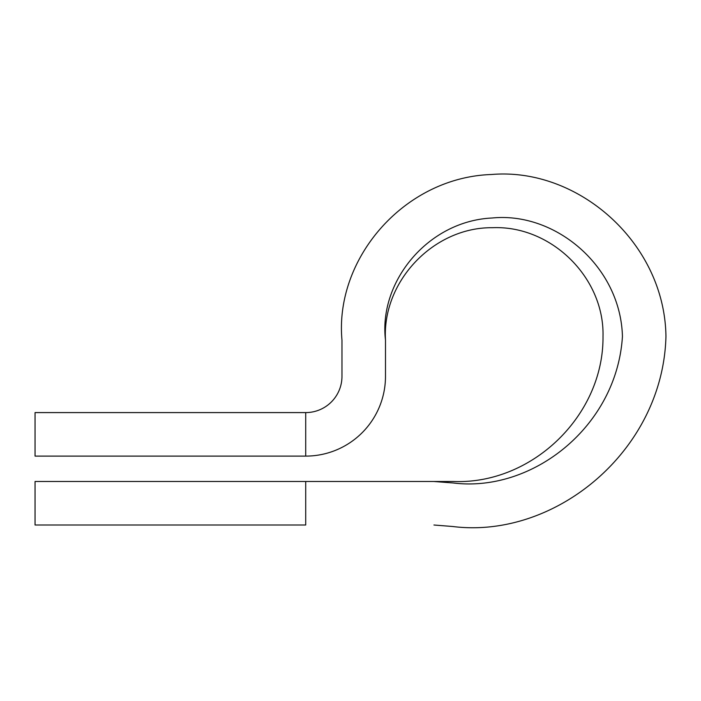 <?xml version="1.0" encoding="UTF-8"?>
<svg xmlns="http://www.w3.org/2000/svg" width="701" height="701" viewBox="0 0 701 701"><rect width="100%" height="100%" fill="white"/><g stroke="black" fill="none" stroke-linecap="round" stroke-linejoin="round"><path stroke-width="1.05" d="M103.95 456.106L256.251 456.106M35.05 412.591L305.715 412.591L305.715 456.106L35.05 456.106L35.05 412.591M433.937 481.491L453.328 482.989C453.363 481 453.363 481 453.328 482.989L433.937 481.491L305.715 481.491L453.354 481.491C532.19 484.715 603.727 415.386 603.009 336.48C604.542 277.684 551.179 225.187 492.417 227.702C433.612 227.133 382.001 281.364 385.489 340.073C378.47 281.636 428.083 220.929 492.26 217.993C555.788 211.676 620.657 266.748 622.435 336.48C616.836 426.523 532.541 492.777 453.328 482.989C453.363 481 453.363 481 453.328 482.989C532.541 492.777 616.836 426.523 622.435 336.48C596.639 336.48 596.639 336.48 622.435 336.48C596.639 336.48 596.639 336.48 622.435 336.48C620.657 266.748 555.788 211.676 492.26 217.993C428.083 220.929 378.47 281.636 385.489 340.073L385.489 376.332L385.489 340.073M103.95 481.491L256.251 481.491M305.715 412.591A36.259 36.259 0 0 0 341.974 376.332L341.974 340.073C334.491 258.459 404.328 177.335 491.541 174.496C578.106 167.092 664.776 242.879 665.95 336.48C662.997 450.734 555.315 539.393 452.644 526.504L433.937 525.005L452.644 526.504C555.315 539.393 662.997 450.734 665.95 336.48C664.776 242.879 578.106 167.092 491.541 174.496C404.328 177.335 334.491 258.459 341.974 340.073L341.974 376.332A36.259 36.259 0 0 1 305.715 412.591L305.715 456.106A79.774 79.774 0 0 0 385.489 376.332A79.774 79.774 0 0 1 305.715 456.106M305.715 525.005L35.05 525.005L35.05 481.491L305.715 481.491L305.715 525.005L305.715 481.491"/></g></svg>

